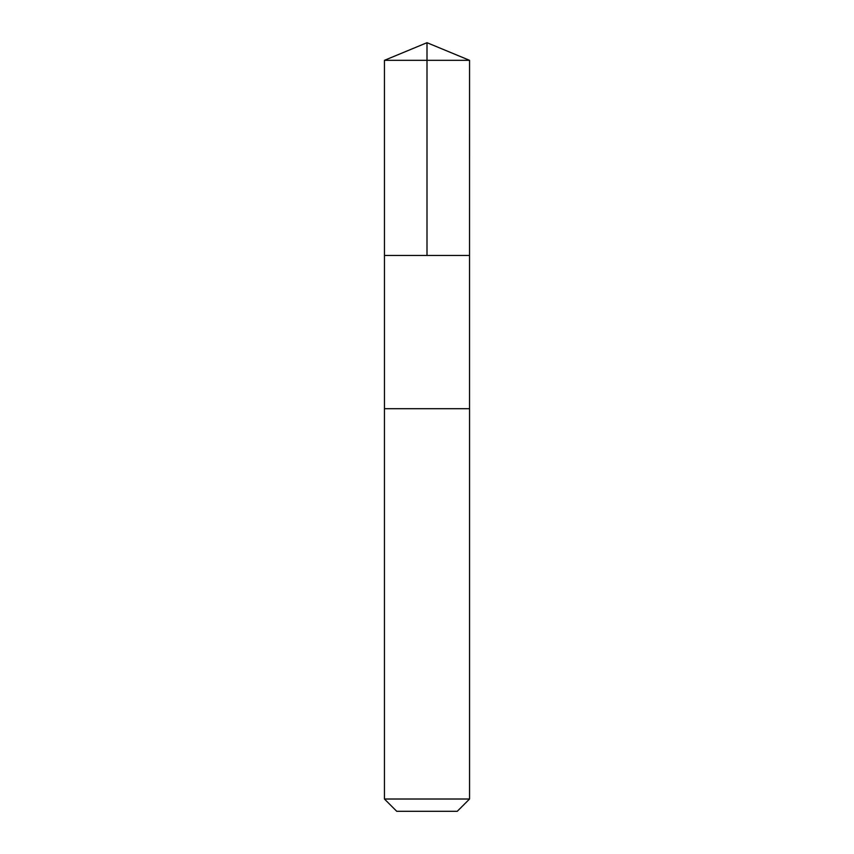 <?xml version="1.0" encoding="UTF-8"?>
<svg xmlns="http://www.w3.org/2000/svg" width="854" height="854" viewBox="0 0 854 854"><rect width="100%" height="100%" fill="white"/><g stroke="black" fill="none" stroke-linecap="round" stroke-linejoin="round"><path stroke-width="0.64" stroke-dasharray="4.27 3.2" d="M469.54 255.442L384.46 255.442L469.54 255.442M384.449 60.324L469.551 60.324M384.449 799.013L469.551 799.013M396.736 811.3L457.264 811.3"/><path stroke-width="1.28" d="M391.815 255.442L469.54 255.442L469.551 60.324L384.449 60.324L384.46 255.442L469.54 255.442L469.54 408.703L384.46 408.703L384.46 255.442L391.815 255.442M469.551 408.703L384.449 408.703L384.449 799.013L469.551 799.013L469.551 408.703M469.551 799.013L457.264 811.3L396.736 811.3L384.449 799.013M427 255.442L427 42.7L384.449 60.324M427 42.7L469.551 60.324"/></g></svg>
